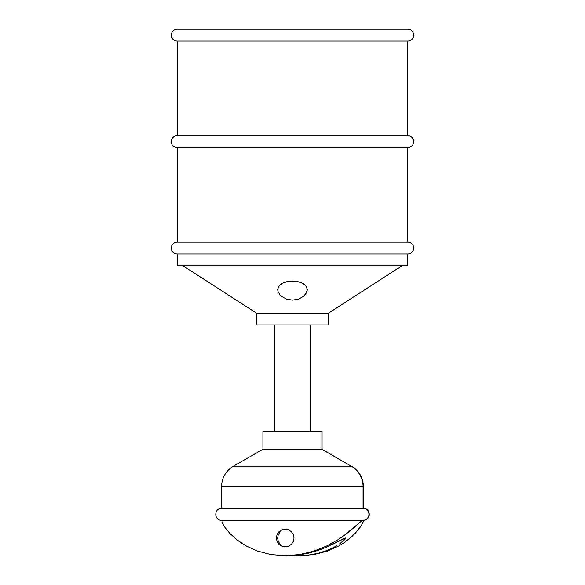 <?xml version="1.0" encoding="UTF-8"?>
<svg xmlns="http://www.w3.org/2000/svg" width="585" height="585" viewBox="0 0 585 585"><rect width="100%" height="100%" fill="white"/><g stroke="black" fill="none" stroke-linecap="round" stroke-linejoin="round"><path stroke-width="0.88" d="M277.97 291.374L277.955 287.981L279.908 284.961L283.842 282.584L289.385 281.246L295.608 281.246L301.158 282.584L305.085 284.961L306.313 286.409L307.286 289.626L306.299 293.107L303.41 296.419L298.708 299.052L292.566 300.149L286.379 299.081L281.619 296.449L279.93 294.833L277.97 291.374L277.714 289.626L278.679 286.416L281.641 283.666L286.467 281.758L292.5 281.071L298.54 281.765L303.366 283.674L306.313 286.409L307.286 289.626L307.037 291.367L305.092 294.803L303.41 296.419L298.708 299.052L292.566 300.149L286.379 299.081L281.619 296.449L279.93 294.833L277.97 291.374M407.818 29.25L177.182 29.25A5.916 5.916 0 0 0 171.266 35.166A5.916 5.916 0 0 0 177.182 41.074L407.818 41.074A5.916 5.916 0 0 0 413.734 35.166A5.916 5.916 0 0 0 407.818 29.25A5.916 5.916 0 0 1 413.734 35.166A5.916 5.916 0 0 1 407.818 41.074L177.182 41.074L177.182 135.698L407.818 135.698L407.818 41.074L407.818 135.698L177.182 135.698A5.916 5.916 0 0 0 171.266 141.614A5.916 5.916 0 0 0 177.182 147.53L407.818 147.53A5.916 5.916 0 0 0 413.734 141.614A5.916 5.916 0 0 0 407.818 135.698A5.916 5.916 0 0 1 413.734 141.614A5.916 5.916 0 0 1 407.818 147.53L177.182 147.53L177.182 242.153L407.818 242.153L407.818 147.53L407.818 242.153L177.182 242.153A5.916 5.916 0 0 0 171.266 248.069A5.916 5.916 0 0 0 177.182 253.978L407.818 253.978A5.916 5.916 0 0 0 413.734 248.069A5.916 5.916 0 0 0 407.818 242.153A5.916 5.916 0 0 1 413.734 248.069A5.916 5.916 0 0 1 407.818 253.978L177.182 253.978L177.182 265.809L407.818 265.809L407.818 253.978L407.818 265.809L177.182 265.809L177.182 253.978A5.916 5.916 0 0 1 171.266 248.069A5.916 5.916 0 0 1 177.182 242.153L177.182 147.53A5.916 5.916 0 0 1 171.266 141.614A5.916 5.916 0 0 1 177.182 135.698L177.182 41.074A5.916 5.916 0 0 1 171.266 35.166A5.916 5.916 0 0 1 177.182 29.25L407.818 29.25M183.09 265.809L256.427 313.121L328.573 313.121L401.91 265.809L328.573 313.121L256.427 313.121L256.427 324.946L328.573 324.946L328.573 313.121L328.573 324.946L256.427 324.946L256.427 313.121L183.09 265.809M280.208 531.714L278.299 534.61L277.634 538.01L276.391 538.01L277.056 534.61L278.95 531.736L281.787 529.813L285.158 529.14L288.544 529.813L291.425 531.736L293.356 534.61L294.043 538.01L293.363 541.403L291.432 544.277L288.551 546.2L285.166 546.88L281.794 546.207L278.95 544.284L277.063 541.41L276.391 538.01L277.056 534.61L278.95 531.736L281.787 529.813L285.158 529.14L288.544 529.813M283.045 529.798L286.379 529.14M297.97 555.75L292.5 555.582L308.434 555.114L300.068 555.75L314.445 554.5L300.068 555.75M318.181 553.293L308.434 555.114L318.181 553.293L326.752 550.58L333.903 547.333L326.752 550.58M336.916 545.629L333.903 547.333L336.916 545.629M343.432 540.949L339.527 543.955L345.479 538.792L343.432 540.949M285.049 555.75L299.717 554.558L285.049 555.75L270.672 554.521L257.546 551.092L246.27 546.01L236.969 539.86L229.781 533.337L236.969 539.86L241.356 543.026L246.27 546.01L257.546 551.092L270.672 554.521L285.049 555.75L297.721 555.106L308.09 553.286L317.596 550.587L326.116 547.341L343.278 538.8L345.442 538.01L345.479 538.792M221.627 486.683L363.088 486.683A23.656 23.532 -90 0 0 351.234 466.143L322.072 449.302L322.072 431.554L321.911 449.302L321.911 431.554L262.928 431.554L262.928 449.302L321.911 449.302L262.928 449.302L233.452 466.143L351.234 466.143L321.911 449.302L351.234 466.143L233.532 466.143M221.532 486.683L221.532 508.438L363.088 508.438L363.088 486.683L221.532 486.683C221.839 477.704 225.81 470.859 233.452 466.143M221.627 520.27L363.088 520.27A5.916 5.879 -90 0 0 368.967 514.354A5.916 5.879 -90 0 0 363.088 508.438L221.627 508.438M310.145 431.554L310.145 324.946L310.145 431.554M327.563 551.048L314.445 554.5L327.563 551.048L338.781 545.981L343.644 543.026L351.907 536.584L360.338 527.063L355.234 533.315M362.035 524.379L360.338 527.063C363.197 522.61 364.119 520.343 363.088 520.27L363.468 520.767L362.035 524.379M344.375 535.341L360.082 522.215L363.088 520.27L221.532 520.27C213.891 520.584 213.905 508.109 221.532 508.438M363.468 520.767L363.468 520.27C371.607 519.992 370.751 508.102 363.468 508.438L363.468 486.683L363.088 486.683L363.088 508.438A5.916 5.879 90 0 1 368.967 514.354A5.916 5.879 90 0 1 363.088 520.27C362.232 520.343 359.387 522.617 354.554 527.1L347 533.366L337.647 539.926L342.539 536.664M337.647 539.926L326.518 546.083L313.757 551.165L299.717 554.558L313.757 551.165L326.518 546.083L332.295 543.099M221.912 520.27L221.532 520.774L221.532 520.27M291.425 531.736L293.356 534.61L294.043 538.01L293.363 541.403L291.432 544.277M351.234 466.143A23.656 23.532 90 0 1 363.088 486.683M263.089 431.554L321.94 431.554M229.781 533.337L224.669 527.078L221.832 522.025M333.355 543.977L345.442 538.01M326.116 547.341L329.918 545.637M287.089 555.75L297.721 555.106L308.09 553.286L322.43 548.84M283.016 546.207L286.387 546.88M288.551 546.2L285.158 546.88L281.794 546.207L278.95 544.284L277.063 541.41L276.391 538.01L277.634 538.01L278.299 541.417L280.208 544.306M278.314 534.573L277.634 538.01L278.314 541.447M274.76 431.554L274.76 324.946M310.24 431.554L310.24 324.946M351.548 466.143C359.19 470.859 363.161 477.704 363.468 486.683"/></g></svg>
